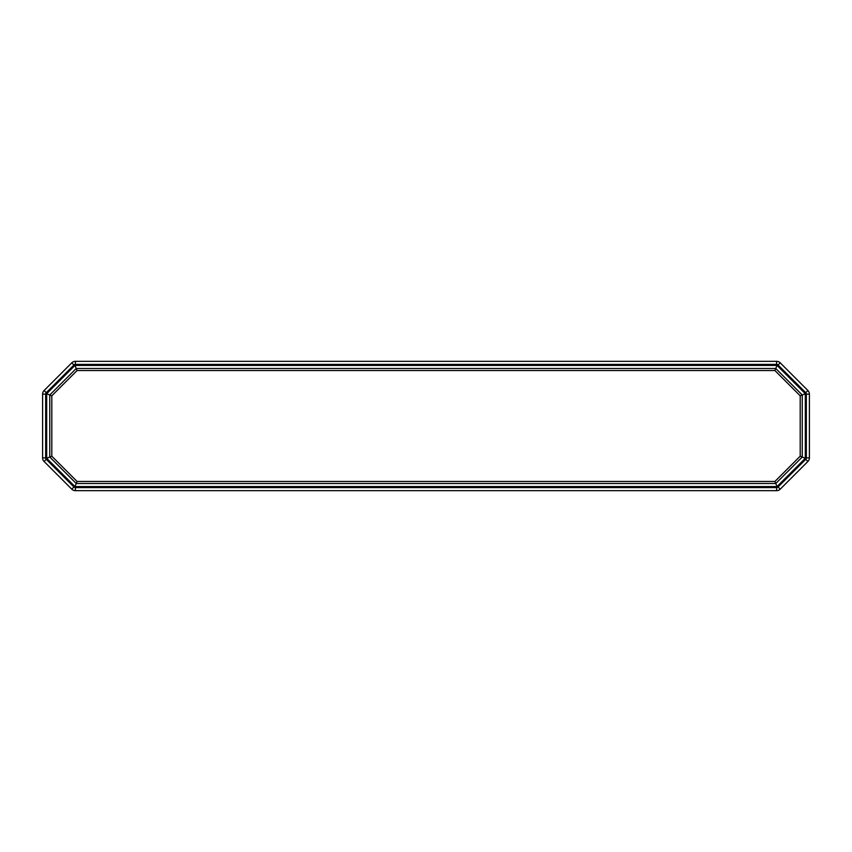 <?xml version="1.0" encoding="UTF-8"?>
<svg xmlns="http://www.w3.org/2000/svg" width="852" height="852" viewBox="0 0 852 852"><rect width="100%" height="100%" fill="white"/><g stroke="black" fill="none" stroke-linecap="round" stroke-linejoin="round"><path stroke-width="1.28" d="M75.391 364.4L776.609 364.4A2.045 2.045 0 0 1 778.057 365.007L805.736 392.676A2.045 2.045 0 0 1 806.333 394.125L806.333 457.875A2.045 2.045 0 0 1 805.736 459.324L778.057 486.993L780.23 489.165A5.112 5.112 0 0 1 776.609 490.667L75.391 490.667L776.609 490.667A5.112 5.112 0 0 0 780.23 489.165L807.898 461.486A5.112 5.112 0 0 0 809.4 457.875L809.4 394.125A5.112 5.112 0 0 0 807.898 390.514L780.23 362.835A5.112 5.112 0 0 0 776.609 361.333L75.391 361.333A5.112 5.112 0 0 0 71.77 362.835L44.102 390.514L71.77 362.835L73.943 365.007A2.045 2.045 0 0 1 75.391 364.4L75.391 361.333M74.742 482.008L51.258 458.525M802.243 397.096L802.243 454.904M774.915 370.535L800.198 395.818L800.198 456.182L774.915 481.465L77.085 481.465L76.233 483.51L49.757 457.023L49.757 394.977L49.757 457.023L51.802 456.182L51.802 395.818L49.757 394.977L76.233 368.49L775.767 368.49L802.243 394.977L775.767 368.49L777.035 365.423L74.965 365.423L77.085 370.535L774.915 370.535L775.767 368.49M774.915 481.465L775.767 483.51L76.233 483.51L74.965 486.577L777.035 486.577L775.767 483.51L802.243 457.023L800.198 456.182M800.198 395.818L802.243 394.977L802.243 457.023L805.31 458.301L805.31 393.699L802.243 394.977M73.943 486.993L71.77 489.165L44.102 461.486L71.77 489.165A5.112 5.112 0 0 0 75.391 490.667L75.391 487.6A2.045 2.045 0 0 1 73.943 486.993L46.264 459.324A2.045 2.045 0 0 1 45.667 457.875L45.667 394.125A2.045 2.045 0 0 1 46.264 392.676L73.943 365.007M45.667 457.875L42.6 457.875L42.6 394.125L42.6 457.875A5.112 5.112 0 0 0 44.102 461.486L46.264 459.324M46.264 392.676L44.102 390.514A5.112 5.112 0 0 0 42.6 394.125L45.667 394.125M74.965 365.423L46.69 393.699L49.757 394.977M46.69 393.699L46.69 458.301L49.757 457.023M77.085 481.465L51.802 456.182M51.802 395.818L77.085 370.535M805.736 459.324L807.898 461.486A5.112 5.112 0 0 0 809.4 457.875L806.333 457.875M806.333 394.125L809.4 394.125A5.112 5.112 0 0 0 807.898 390.514L805.736 392.676M778.057 365.007L780.23 362.835A5.112 5.112 0 0 0 776.609 361.333L776.609 364.4M776.609 490.667L776.609 487.6L75.391 487.6M778.057 486.993A2.045 2.045 0 0 1 776.609 487.6M805.31 393.699L777.035 365.423M777.035 486.577L805.31 458.301M46.69 458.301L74.965 486.577"/></g></svg>
